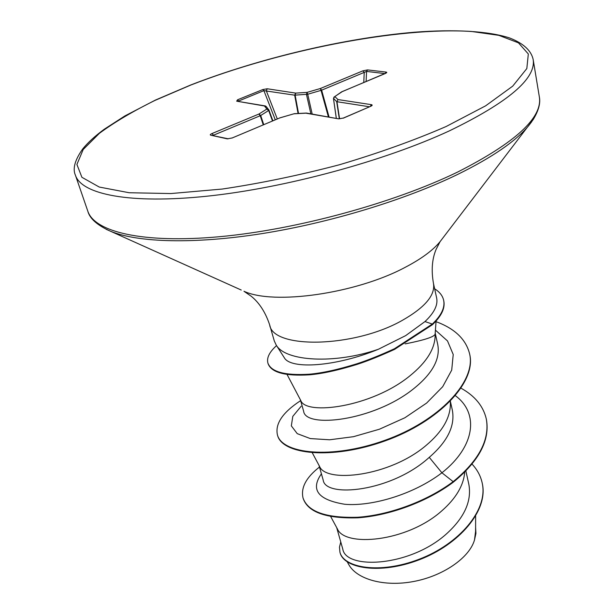 <?xml version="1.0" encoding="UTF-8"?>
<svg xmlns="http://www.w3.org/2000/svg" width="614" height="614" viewBox="0 0 614 614"><rect width="100%" height="100%" fill="white"/><g stroke="black" fill="none" stroke-linecap="round" stroke-linejoin="round"><path stroke-width="0.92" d="M405.117 343.863L406.407 343.648C425.011 339.918 434.589 336.718 435.134 334.031L435.111 334.146M433.469 283.438L436.646 297.974C438.104 304.989 434.213 312.848 424.98 321.559L405.677 335.62L378.354 349.274C334.576 364.348 285.356 361.462 276.185 345.022L274.281 340.923L269.661 324.883C272.839 349.236 353.879 347.892 402.124 320.477C424.965 307.491 435.418 295.15 433.469 283.438C431.181 270.482 432.033 259.192 436.024 249.553L440.084 241.64L441.896 239.268M330.723 516.604L337.378 528.877C344.723 547.289 406.79 542.216 441.903 510.764C455.972 498.391 463.585 485.505 464.737 472.105M342.773 549.008C345.72 569.938 410.551 567.037 447.215 533.205C464.721 517.034 471.913 500.656 468.797 484.093L465.88 470.946M319.019 465.389L323.21 480.156C325.29 498.061 391.172 492.075 429.263 457.353C447.575 441.481 455.266 425.748 452.341 410.152M312.319 452.848L319.549 466.371C325.804 483.31 389.713 476.694 426.385 445.181C442.057 431.888 450.062 418.357 450.392 404.58L450.361 401.28L452.349 410.152M300.376 399.768L303.623 411.196C305.365 428.564 373.143 421.058 413.122 389.146C432.179 374.003 440.407 359.228 437.79 344.822M287.076 374.517L300.768 400.505C305.81 415.701 371.616 407.274 409.96 375.791C426.477 362.383 434.873 348.99 435.157 335.62M475.604 527.165L475.927 533.428L474.499 539.975C469.434 557.735 443.369 575.871 413.867 581.45C384.333 587.145 356.688 579.363 348.698 564.45M474.499 539.975L475.589 531.294L475.635 516.19M429.263 457.353L441.911 472.795C413.283 494.7 371.232 506.634 344.799 504.278C318.021 499.888 310.224 489.734 321.414 473.816M455.427 395.723C479.427 413.445 474.96 446.746 441.911 472.795L453.155 481.645C426.162 501.853 388.063 515.215 357.624 517.264C326.026 518.162 307.829 511.738 303.04 497.992C300.668 487.746 306.148 477.431 319.487 467.031M472.02 464.077C477.224 469.626 480.601 475.865 482.144 482.796C488.591 510.042 458.704 544.257 419.209 559.216C379.705 574.451 343.71 567.827 339.941 552.209L339.465 547.181L340.762 541.939M453.286 482.205C479.05 461.076 490.087 440.161 486.395 419.454L486.288 418.909C489.972 439.609 478.928 460.515 453.155 481.645L453.286 482.205C426.293 502.413 388.209 515.775 357.77 517.809C326.18 518.7 307.982 512.268 303.193 498.507L303.04 497.992M482.197 483.057L482.251 483.31C488.706 510.564 458.819 544.787 419.339 559.738C379.851 574.965 343.848 568.326 340.079 552.7L339.941 552.209M276.185 345.022L284.297 357.724C290.691 369.628 335.658 366.85 378.354 349.274M301.167 406.238L292.794 416.369L291.335 425.886L297.245 433.645L310.323 438.58L329.634 439.785L353.457 436.692L379.437 429.217L404.872 417.773L426.63 403.06L442.686 386.713L451.712 370.112L453.224 354.516L447.506 340.939L435.418 330.125M282.44 354.815L284.136 357.463M486.288 418.909C483.302 406.13 474.906 395.907 461.083 388.225M300.63 400.643C282.709 412.362 274.972 423.775 277.428 434.889C282.079 453.746 331.176 459.648 384.832 440.345C438.887 421.173 476.426 381.432 469.572 353.71C465.888 339.235 454.713 328.551 436.04 321.659M276.561 345.613C269.416 352.006 266.53 357.832 267.904 363.081C271.173 371.946 284.942 375.653 309.218 374.218C322.074 373.128 338.015 369.636 357.026 363.741C367.418 360.372 379.889 355.376 394.441 348.752L432.317 324.069L432.456 324.683L394.587 349.374C380.043 355.997 367.579 360.994 357.187 364.363C338.176 370.25 322.243 373.742 309.387 374.824C285.111 376.252 271.342 372.529 268.072 363.665L267.904 363.081M277.428 434.889L277.589 435.433C282.248 454.314 331.345 460.231 384.978 440.936C439.025 421.772 476.548 382.015 469.695 354.278L469.633 353.994M227.357 138.864L210.663 135.172C209.827 134.865 210.31 134.305 212.099 133.491L258.916 114.043L266.883 109.031L264.457 105.992L236.674 101.18L237.58 99.79L262.846 89.544L267.251 88.769L295.672 93.105L307.008 92.392L320.324 88.531L362.928 70.825L367.563 69.912L386.152 72.084L386.789 72.375L386.528 72.836L342.182 91.663L334.791 96.559L337.992 99.568L371.393 104.664C372.591 104.948 372.414 105.47 370.871 106.222L343.717 117.988L338.613 118.847L305.887 113.176L293.914 113.797L279.877 117.896L232.315 137.92L227.357 138.864L232.315 137.92M434.635 288.795C439.609 291.903 442.61 295.718 443.646 300.254C445.142 307.507 441.366 315.442 432.317 324.069L424.98 321.559M443.646 300.254L443.776 300.852C445.273 308.113 441.497 316.056 432.456 324.683M212.099 133.491L213.419 135.233L212.559 135.326M369.405 106.759L336.963 101.724L337.992 99.568L336.963 101.724L339.573 118.778M339.304 118.748L336.687 101.617L333.479 98.393M384.909 73.596L366.581 71.416L321.636 90.166L329.05 116.975M310.853 113.82L306.478 94.472L307.008 92.392L307.721 94.241L294.682 95.162L263.897 90.649L238.086 101.226M272.486 120.92L268.671 110.474L266.883 109.031L268.702 109.622L268.671 110.474L260.712 115.493L263.721 124.611M231.892 138.089L279.424 118.088M210.663 135.172L228.262 138.802M279.784 117.888L293.807 113.836M263.237 124.819L260.229 115.739L258.916 114.043L260.712 115.493L260.229 115.739L213.419 135.233L213.695 135.579M306.34 113.068L294.267 113.69M236.674 101.18L265.21 105.923L264.457 105.992L266.261 106.583L265.524 106.03M306.655 113.099L338.613 118.847M343.188 118.203L343.717 117.988M339.404 118.763L343.379 118.034L370.871 106.222M237.58 99.79L238.892 101.364M370.311 106.368L371.393 104.664M262.846 89.544L263.897 90.649L275.256 119.761M267.251 88.769L266.292 90.757L277.275 118.909M336.318 118.233L333.502 98.585L334.791 96.559L333.456 98.501L336.288 118.226M298.074 113.49L294.682 95.162L295.672 93.105L295.142 95.17L298.519 113.467M333.801 97.288L341.591 91.87M328.383 116.86L321.045 90.373L321.636 90.166L320.324 88.531L321.045 90.373L307.721 94.241L312.188 114.058M384.855 73.695L385.362 73.48M385.178 73.48L386.152 72.084M362.928 70.825L364.24 72.421L363.764 82.499M366.105 81.508L366.581 71.416L367.563 69.912M449.494 130.813C508.392 102.254 536.283 78.462 533.152 59.435C531.348 51.169 524.31 43.686 509.566 37.945C488.061 30.976 454.276 29.196 414.734 32.197C344.638 38.06 259.638 58.215 190.616 85.024L155.419 100.074L124.926 115.908L104.257 129.239C95.016 136.039 87.848 142.594 82.729 148.918C74.877 160.008 72.444 168.789 75.438 175.259C81.585 194.3 129.454 204.355 207.325 196.165C285.019 188.007 384.111 161.152 449.494 130.813M446.132 126.515L485.613 105.838L512.728 86.129L526.82 68.568L528.324 53.978L518.454 42.842L498.852 35.343L471.322 31.444C397.542 26.901 280.483 50.187 190.962 84.985L154.866 100.466C132.939 111.28 114.45 122.224 99.399 133.315L83.212 149.478L76.903 164.445L81.908 177.3L99.245 187.047L129.17 192.735L170.861 193.556L222.214 189.051C260.275 183.394 299.34 175.297 339.435 164.752C378.654 153.101 414.22 140.353 446.132 126.515M106.176 229.298L110.743 231.348C97.388 225.369 89.744 218.638 87.81 211.162C94.533 231.839 142.417 243.743 219.39 236.72C296.194 229.728 393.628 203.15 457.752 171.997C515.522 142.601 542.722 117.573 539.345 96.905L533.152 59.435M241.241 290.038L110.743 231.348C138.265 242.553 194.131 244.318 262.094 233.596C330.025 222.813 404.994 199.957 457.53 174.491C492.298 157.368 516.044 141.066 528.769 125.571L531.816 121.595M269.661 324.883C265.517 312.403 259.392 302.871 251.295 296.293L243.965 291.266C273.729 305.265 355.92 293.692 405.079 267.389C421.265 258.939 432.931 250.358 440.084 241.64L533.159 119.63C538.593 110.712 540.658 103.137 539.345 96.905M268.963 110.136L272.854 120.774L268.955 110.098L266.261 106.583M341.821 91.747L385.623 73.373M435.134 334.031L436.086 320.999M342.765 549.016L336.695 527.618M347.317 561.948L348.691 564.458M437.813 344.815L435.203 333.072M482.144 482.796L482.251 483.31M469.695 354.278L469.572 353.71M87.81 211.162L75.438 175.259M370.534 106.268L370.925 106.199"/></g></svg>
